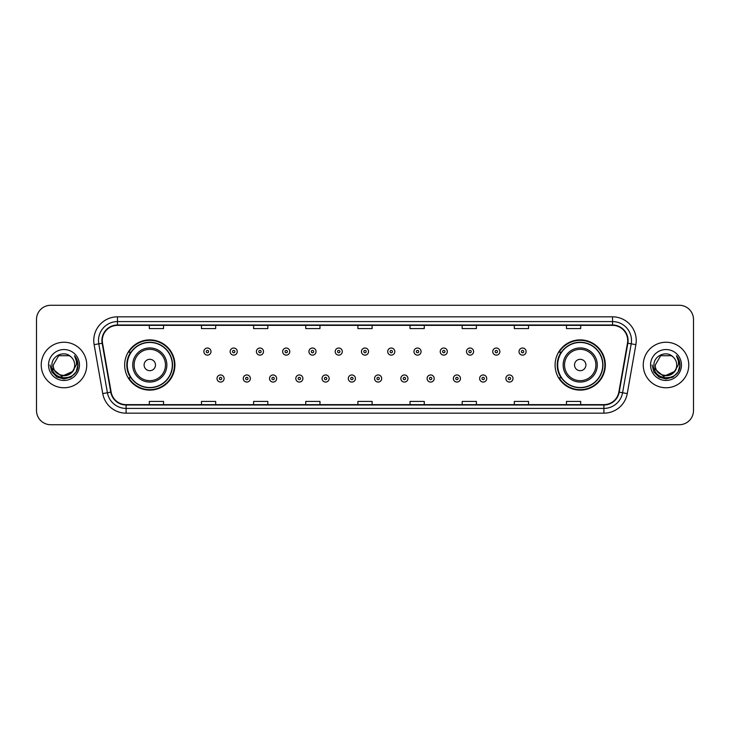 <?xml version="1.0" encoding="UTF-8"?>
<svg xmlns="http://www.w3.org/2000/svg" width="730" height="730" viewBox="0 0 730 730"><rect width="100%" height="100%" fill="white"/><g stroke="black" fill="none" stroke-linecap="round" stroke-linejoin="round"><path stroke-width="1.09" d="M555.083 365A25.121 25.121 0 0 0 580.204 390.121A25.121 25.121 0 0 0 605.334 365A25.121 25.121 0 0 0 580.204 339.879A25.121 25.121 0 0 0 555.083 365M124.666 365A25.121 25.121 0 0 0 149.796 390.121A25.121 25.121 0 0 0 174.917 365A25.121 25.121 0 0 0 149.796 339.879A25.121 25.121 0 0 0 124.666 365M130.697 377.802A22.986 22.986 0 0 1 130.697 352.198M561.105 377.802A22.986 22.986 0 0 1 561.105 352.198M36.5 319.494L36.5 410.506A14.217 14.217 0 0 0 50.717 424.723L679.283 424.723A14.217 14.217 0 0 0 693.5 410.506L693.5 319.494A14.217 14.217 0 0 0 679.283 305.277L50.717 305.277A14.217 14.217 0 0 0 36.5 319.494L36.5 410.506M41.236 365A22.758 22.758 0 0 0 63.994 387.758A22.758 22.758 0 0 0 86.742 365A22.758 22.758 0 0 0 63.994 342.242A22.758 22.758 0 0 0 41.236 365A22.758 22.758 0 0 0 63.994 387.758A22.758 22.758 0 0 0 86.742 365A22.758 22.758 0 0 0 63.994 342.242A22.758 22.758 0 0 0 41.236 365M643.258 365A22.758 22.758 0 0 0 666.006 387.758A22.758 22.758 0 0 0 688.764 365A22.758 22.758 0 0 0 666.006 342.242A22.758 22.758 0 0 0 643.258 365A22.758 22.758 0 0 0 666.006 387.758A22.758 22.758 0 0 0 688.764 365A22.758 22.758 0 0 0 666.006 342.242A22.758 22.758 0 0 0 643.258 365M102.291 340.536A15.166 15.166 0 0 1 117.466 325.37L612.534 325.37A15.166 15.166 0 0 1 627.471 343.173L618.848 392.092A15.166 15.166 0 0 1 603.911 404.63L126.089 404.63A15.166 15.166 0 0 1 111.152 392.092L102.528 343.173A15.166 15.166 0 0 1 102.291 340.536M101.917 340.536A15.549 15.549 0 0 0 102.154 343.237L110.778 392.156A15.549 15.549 0 0 0 126.089 405.004L603.911 405.004A15.549 15.549 0 0 0 619.222 392.156L627.846 343.237A15.549 15.549 0 0 0 612.534 324.996L117.466 324.996A15.549 15.549 0 0 0 101.917 340.536M94.124 344.66A23.698 23.698 0 0 1 117.466 316.838L612.534 316.838A23.698 23.698 0 0 1 635.876 344.66L627.252 393.579A23.698 23.698 0 0 1 603.911 413.162L126.089 413.162A23.698 23.698 0 0 1 102.747 393.579L94.124 344.66L98.787 343.83A18.962 18.962 0 0 1 117.466 321.583L612.534 321.583A18.962 18.962 0 0 1 631.213 343.83L622.58 392.749A18.962 18.962 0 0 1 603.911 408.417L126.089 408.417A18.962 18.962 0 0 1 107.419 392.749L98.787 343.83A18.962 18.962 0 0 1 98.504 340.536M679.283 305.277L50.717 305.277M50.717 424.723L679.283 424.723M693.5 410.506L693.5 319.494M619.222 392.156L622.58 392.749L631.213 343.83L635.876 344.66M357.892 325.37L357.892 328.582L372.108 328.582L372.108 325.37M305.742 325.37L305.742 328.582L319.968 328.582L319.968 325.37M253.602 325.37L253.602 328.582L267.828 328.582L267.828 325.37M201.462 325.37L201.462 328.582L215.679 328.582L215.679 325.37M149.321 325.37L149.321 328.582L163.538 328.582L163.538 325.37M410.032 325.37L410.032 328.582L424.258 328.582L424.258 325.37M462.172 325.37L462.172 328.582L476.398 328.582L476.398 325.37M514.322 325.37L514.322 328.582L528.538 328.582L528.538 325.37M566.462 325.37L566.462 328.582L580.678 328.582L580.678 325.37M372.108 404.63L372.108 401.418L357.892 401.418L357.892 404.63M319.968 404.63L319.968 401.418L305.742 401.418L305.742 404.63M267.828 404.63L267.828 401.418L253.602 401.418L253.602 404.63M215.679 404.63L215.679 401.418L201.462 401.418L201.462 404.63M163.538 404.63L163.538 401.418L149.321 401.418L149.321 404.63M424.258 404.63L424.258 401.418L410.032 401.418L410.032 404.63M476.398 404.63L476.398 401.418L462.172 401.418L462.172 404.63M528.538 404.63L528.538 401.418L514.322 401.418L514.322 404.63M580.678 404.63L580.678 401.418L566.462 401.418L566.462 404.63M72.206 371.88C66.512 379.573 52.724 374.654 53.281 365C52.624 378.824 75.363 378.824 74.706 365C75.363 378.824 52.624 378.824 53.281 365L58.637 355.72L69.35 355.72L71.011 356.906C64.441 350.008 51.775 355.692 51.894 365C50.689 381.544 77.508 381.973 77.946 365.803L77.964 365C77.928 361.487 76.76 358.403 74.46 355.738C76.212 358.613 76.823 361.697 76.303 365L72.206 371.88A10.713 10.713 0 0 0 74.706 365C75.363 378.824 52.624 378.824 53.281 365L58.637 355.72M74.706 365A10.713 10.713 0 0 0 71.011 356.906M72.89 371.315L61.712 376.379L52.232 368.477M48.536 365A15.458 15.458 0 0 0 63.994 380.458A15.458 15.458 0 0 0 79.451 365A15.458 15.458 0 0 0 63.994 349.542A15.458 15.458 0 0 0 48.536 365M74.46 355.738L77.964 365.411L77.307 360.766L77.964 365.411L77.307 360.766L77.964 365.411L74.56 355.857L77.964 365.401L74.56 355.857L77.964 365L76.093 371.99L70.983 377.1L63.994 378.97L57.004 377.1L51.894 371.99L50.023 365M74.56 355.857L77.964 365.411M155.481 365A5.685 5.685 0 0 0 149.796 359.315A5.685 5.685 0 0 0 144.102 365A5.685 5.685 0 0 0 149.796 370.685A5.685 5.685 0 0 0 155.481 365M166.86 365A17.064 17.064 0 0 0 149.796 347.936A17.064 17.064 0 0 0 132.723 365A17.064 17.064 0 0 0 149.796 382.064A17.064 17.064 0 0 0 166.86 365A17.064 17.064 0 0 1 149.796 382.064A17.064 17.064 0 0 1 132.723 365M172.307 365A22.52 22.52 0 0 0 149.796 342.479A22.52 22.52 0 0 0 127.275 365A22.52 22.52 0 0 0 149.796 387.52A22.52 22.52 0 0 0 172.307 365M174.443 365A24.647 24.647 0 0 1 128.726 377.802L131.008 377.802A22.73 22.73 0 0 0 172.517 365.055A22.73 22.73 0 0 0 131.008 352.198L128.726 352.198A24.647 24.647 0 0 1 174.443 365M585.898 365A5.685 5.685 0 0 0 580.204 359.315A5.685 5.685 0 0 0 574.519 365A5.685 5.685 0 0 0 580.204 370.685A5.685 5.685 0 0 0 585.898 365M597.277 365A17.064 17.064 0 0 0 580.204 347.936A17.064 17.064 0 0 0 563.14 365A17.064 17.064 0 0 0 580.204 382.064A17.064 17.064 0 0 0 597.277 365A17.064 17.064 0 0 1 580.204 382.064A17.064 17.064 0 0 1 563.14 365M602.724 365A22.52 22.52 0 0 0 580.204 342.479A22.52 22.52 0 0 0 557.693 365A22.52 22.52 0 0 0 580.204 387.52A22.52 22.52 0 0 0 602.724 365M604.86 365A24.647 24.647 0 0 1 559.144 377.802L561.425 377.802A22.73 22.73 0 0 0 602.934 365.055A22.73 22.73 0 0 0 561.425 352.198L559.144 352.198A24.647 24.647 0 0 1 604.86 365M676.719 365C677.376 378.824 654.637 378.824 655.294 365L660.65 355.72L671.363 355.72L673.023 356.906C666.453 350.008 653.788 355.692 653.907 365C652.702 381.544 679.52 381.973 679.958 365.803L679.977 365C679.94 361.487 678.772 358.403 676.473 355.738C678.225 358.613 678.836 361.697 678.316 365L674.219 371.88A10.713 10.713 0 0 0 676.719 365C677.376 378.824 654.637 378.824 655.294 365C654.637 378.824 677.376 378.824 676.719 365A10.713 10.713 0 0 0 673.023 356.906M674.219 371.88C668.534 379.573 654.737 374.654 655.294 365M674.903 371.315L663.725 376.379L654.244 368.477M650.549 365A15.458 15.458 0 0 0 666.006 380.458A15.458 15.458 0 0 0 681.464 365A15.458 15.458 0 0 0 666.006 349.542A15.458 15.458 0 0 0 650.549 365M676.473 355.738L679.977 365.411L679.32 360.766L679.977 365.411L679.32 360.766L679.977 365.411L676.573 355.857L679.977 365.401L676.573 355.857L679.977 365L678.106 371.99L672.996 377.1L666.006 378.97L659.017 377.1L653.907 371.99L652.036 365M676.573 355.857L679.977 365.411M210.988 351.586A3.559 3.559 0 0 1 207.429 355.136A3.559 3.559 0 0 1 203.88 351.586A3.559 3.559 0 0 1 207.429 348.027A3.559 3.559 0 0 1 210.988 351.586A3.559 3.559 0 0 0 207.429 348.027A3.559 3.559 0 0 0 203.88 351.586M237.25 351.586A3.559 3.559 0 0 1 233.691 355.136A3.559 3.559 0 0 1 230.142 351.586A3.559 3.559 0 0 1 233.691 348.027A3.559 3.559 0 0 1 237.25 351.586A3.559 3.559 0 0 0 233.691 348.027A3.559 3.559 0 0 0 230.142 351.586M263.512 351.586A3.559 3.559 0 0 1 259.953 355.136A3.559 3.559 0 0 1 256.403 351.586A3.559 3.559 0 0 1 259.953 348.027A3.559 3.559 0 0 1 263.512 351.586A3.559 3.559 0 0 0 259.953 348.027A3.559 3.559 0 0 0 256.403 351.586M289.774 351.586A3.559 3.559 0 0 1 286.215 355.136A3.559 3.559 0 0 1 282.665 351.586A3.559 3.559 0 0 1 286.215 348.027A3.559 3.559 0 0 1 289.774 351.586A3.559 3.559 0 0 0 286.215 348.027A3.559 3.559 0 0 0 282.665 351.586M316.035 351.586A3.559 3.559 0 0 1 312.476 355.136A3.559 3.559 0 0 1 308.927 351.586A3.559 3.559 0 0 1 312.476 348.027A3.559 3.559 0 0 1 316.035 351.586A3.559 3.559 0 0 0 312.476 348.027A3.559 3.559 0 0 0 308.927 351.586M342.297 351.586A3.559 3.559 0 0 1 338.738 355.136A3.559 3.559 0 0 1 335.179 351.586A3.559 3.559 0 0 1 338.738 348.027A3.559 3.559 0 0 1 342.297 351.586A3.559 3.559 0 0 0 338.738 348.027A3.559 3.559 0 0 0 335.179 351.586M368.559 351.586A3.559 3.559 0 0 1 365 355.136A3.559 3.559 0 0 1 361.441 351.586A3.559 3.559 0 0 1 365 348.027A3.559 3.559 0 0 1 368.559 351.586A3.559 3.559 0 0 0 365 348.027A3.559 3.559 0 0 0 361.441 351.586M394.82 351.586A3.559 3.559 0 0 1 391.262 355.136A3.559 3.559 0 0 1 387.703 351.586A3.559 3.559 0 0 1 391.262 348.027A3.559 3.559 0 0 1 394.82 351.586A3.559 3.559 0 0 0 391.262 348.027A3.559 3.559 0 0 0 387.703 351.586M421.073 351.586A3.559 3.559 0 0 1 417.524 355.136A3.559 3.559 0 0 1 413.965 351.586A3.559 3.559 0 0 1 417.524 348.027A3.559 3.559 0 0 1 421.073 351.586A3.559 3.559 0 0 0 417.524 348.027A3.559 3.559 0 0 0 413.965 351.586M447.335 351.586A3.559 3.559 0 0 1 443.785 355.136A3.559 3.559 0 0 1 440.226 351.586A3.559 3.559 0 0 1 443.785 348.027A3.559 3.559 0 0 1 447.335 351.586A3.559 3.559 0 0 0 443.785 348.027A3.559 3.559 0 0 0 440.226 351.586M473.597 351.586A3.559 3.559 0 0 1 470.047 355.136A3.559 3.559 0 0 1 466.488 351.586A3.559 3.559 0 0 1 470.047 348.027A3.559 3.559 0 0 1 473.597 351.586A3.559 3.559 0 0 0 470.047 348.027A3.559 3.559 0 0 0 466.488 351.586M499.858 351.586A3.559 3.559 0 0 1 496.309 355.136A3.559 3.559 0 0 1 492.75 351.586A3.559 3.559 0 0 1 496.309 348.027A3.559 3.559 0 0 1 499.858 351.586A3.559 3.559 0 0 0 496.309 348.027A3.559 3.559 0 0 0 492.75 351.586M526.12 351.586A3.559 3.559 0 0 1 522.57 355.136A3.559 3.559 0 0 1 519.012 351.586A3.559 3.559 0 0 1 522.57 348.027A3.559 3.559 0 0 1 526.12 351.586A3.559 3.559 0 0 0 522.57 348.027A3.559 3.559 0 0 0 519.012 351.586M217.011 378.514A3.559 3.559 0 0 1 220.56 374.955A3.559 3.559 0 0 1 224.119 378.514A3.559 3.559 0 0 1 220.56 382.064A3.559 3.559 0 0 1 217.011 378.514A3.559 3.559 0 0 0 220.56 382.064A3.559 3.559 0 0 0 224.119 378.514M243.273 378.514A3.559 3.559 0 0 1 246.822 374.955A3.559 3.559 0 0 1 250.381 378.514A3.559 3.559 0 0 1 246.822 382.064A3.559 3.559 0 0 1 243.273 378.514A3.559 3.559 0 0 0 246.822 382.064A3.559 3.559 0 0 0 250.381 378.514M269.534 378.514A3.559 3.559 0 0 1 273.084 374.955A3.559 3.559 0 0 1 276.643 378.514A3.559 3.559 0 0 1 273.084 382.064A3.559 3.559 0 0 1 269.534 378.514A3.559 3.559 0 0 0 273.084 382.064A3.559 3.559 0 0 0 276.643 378.514M295.796 378.514A3.559 3.559 0 0 1 299.346 374.955A3.559 3.559 0 0 1 302.904 378.514A3.559 3.559 0 0 1 299.346 382.064A3.559 3.559 0 0 1 295.796 378.514A3.559 3.559 0 0 0 299.346 382.064A3.559 3.559 0 0 0 302.904 378.514M322.058 378.514A3.559 3.559 0 0 1 325.607 374.955A3.559 3.559 0 0 1 329.166 378.514A3.559 3.559 0 0 1 325.607 382.064A3.559 3.559 0 0 1 322.058 378.514A3.559 3.559 0 0 0 325.607 382.064A3.559 3.559 0 0 0 329.166 378.514M348.31 378.514A3.559 3.559 0 0 1 351.869 374.955A3.559 3.559 0 0 1 355.428 378.514A3.559 3.559 0 0 1 351.869 382.064A3.559 3.559 0 0 1 348.31 378.514A3.559 3.559 0 0 0 351.869 382.064A3.559 3.559 0 0 0 355.428 378.514M374.572 378.514A3.559 3.559 0 0 1 378.131 374.955A3.559 3.559 0 0 1 381.69 378.514A3.559 3.559 0 0 1 378.131 382.064A3.559 3.559 0 0 1 374.572 378.514A3.559 3.559 0 0 0 378.131 382.064A3.559 3.559 0 0 0 381.69 378.514M400.834 378.514A3.559 3.559 0 0 1 404.393 374.955A3.559 3.559 0 0 1 407.942 378.514A3.559 3.559 0 0 1 404.393 382.064A3.559 3.559 0 0 1 400.834 378.514A3.559 3.559 0 0 0 404.393 382.064A3.559 3.559 0 0 0 407.942 378.514M427.096 378.514A3.559 3.559 0 0 1 430.654 374.955A3.559 3.559 0 0 1 434.204 378.514A3.559 3.559 0 0 1 430.654 382.064A3.559 3.559 0 0 1 427.096 378.514A3.559 3.559 0 0 0 430.654 382.064A3.559 3.559 0 0 0 434.204 378.514M453.357 378.514A3.559 3.559 0 0 1 456.916 374.955A3.559 3.559 0 0 1 460.466 378.514A3.559 3.559 0 0 1 456.916 382.064A3.559 3.559 0 0 1 453.357 378.514A3.559 3.559 0 0 0 456.916 382.064A3.559 3.559 0 0 0 460.466 378.514M479.619 378.514A3.559 3.559 0 0 1 483.178 374.955A3.559 3.559 0 0 1 486.727 378.514A3.559 3.559 0 0 1 483.178 382.064A3.559 3.559 0 0 1 479.619 378.514A3.559 3.559 0 0 0 483.178 382.064A3.559 3.559 0 0 0 486.727 378.514M505.881 378.514A3.559 3.559 0 0 1 509.44 374.955A3.559 3.559 0 0 1 512.989 378.514A3.559 3.559 0 0 1 509.44 382.064A3.559 3.559 0 0 1 505.881 378.514A3.559 3.559 0 0 0 509.44 382.064A3.559 3.559 0 0 0 512.989 378.514M612.534 316.838L612.534 324.996M98.787 343.83L102.154 343.237M126.089 413.162L126.089 405.004M603.911 405.004L603.911 413.162M102.747 393.579L110.778 392.156M627.846 343.237L631.213 343.83M117.466 316.838L117.466 324.996M622.58 392.749L627.252 393.579M165.473 365A15.677 15.677 0 0 0 149.796 349.323A15.677 15.677 0 0 0 134.119 365A15.677 15.677 0 0 0 149.796 380.677A15.677 15.677 0 0 0 165.473 365M595.881 365A15.677 15.677 0 0 0 580.204 349.323A15.677 15.677 0 0 0 564.527 365A15.677 15.677 0 0 0 580.204 380.677A15.677 15.677 0 0 0 595.881 365M206.252 351.586A1.186 1.186 0 0 0 207.429 352.773A1.186 1.186 0 0 0 208.616 351.586A1.186 1.186 0 0 0 207.429 350.4A1.186 1.186 0 0 0 206.252 351.586M232.514 351.586A1.186 1.186 0 0 0 233.691 352.773A1.186 1.186 0 0 0 234.877 351.586A1.186 1.186 0 0 0 233.691 350.4A1.186 1.186 0 0 0 232.514 351.586M258.767 351.586A1.186 1.186 0 0 0 259.953 352.773A1.186 1.186 0 0 0 261.139 351.586A1.186 1.186 0 0 0 259.953 350.4A1.186 1.186 0 0 0 258.767 351.586M285.029 351.586A1.186 1.186 0 0 0 286.215 352.773A1.186 1.186 0 0 0 287.401 351.586A1.186 1.186 0 0 0 286.215 350.4A1.186 1.186 0 0 0 285.029 351.586M311.29 351.586A1.186 1.186 0 0 0 312.476 352.773A1.186 1.186 0 0 0 313.663 351.586A1.186 1.186 0 0 0 312.476 350.4A1.186 1.186 0 0 0 311.29 351.586M337.552 351.586A1.186 1.186 0 0 0 338.738 352.773A1.186 1.186 0 0 0 339.924 351.586A1.186 1.186 0 0 0 338.738 350.4A1.186 1.186 0 0 0 337.552 351.586M363.814 351.586A1.186 1.186 0 0 0 365 352.773A1.186 1.186 0 0 0 366.186 351.586A1.186 1.186 0 0 0 365 350.4A1.186 1.186 0 0 0 363.814 351.586M390.076 351.586A1.186 1.186 0 0 0 391.262 352.773A1.186 1.186 0 0 0 392.448 351.586A1.186 1.186 0 0 0 391.262 350.4A1.186 1.186 0 0 0 390.076 351.586M416.337 351.586A1.186 1.186 0 0 0 417.524 352.773A1.186 1.186 0 0 0 418.71 351.586A1.186 1.186 0 0 0 417.524 350.4A1.186 1.186 0 0 0 416.337 351.586M442.599 351.586A1.186 1.186 0 0 0 443.785 352.773A1.186 1.186 0 0 0 444.971 351.586A1.186 1.186 0 0 0 443.785 350.4A1.186 1.186 0 0 0 442.599 351.586M468.861 351.586A1.186 1.186 0 0 0 470.047 352.773A1.186 1.186 0 0 0 471.233 351.586A1.186 1.186 0 0 0 470.047 350.4A1.186 1.186 0 0 0 468.861 351.586M495.123 351.586A1.186 1.186 0 0 0 496.309 352.773A1.186 1.186 0 0 0 497.486 351.586A1.186 1.186 0 0 0 496.309 350.4A1.186 1.186 0 0 0 495.123 351.586M521.384 351.586A1.186 1.186 0 0 0 522.57 352.773A1.186 1.186 0 0 0 523.748 351.586A1.186 1.186 0 0 0 522.57 350.4A1.186 1.186 0 0 0 521.384 351.586M221.747 378.514A1.186 1.186 0 0 0 220.56 377.328A1.186 1.186 0 0 0 219.383 378.514A1.186 1.186 0 0 0 220.56 379.691A1.186 1.186 0 0 0 221.747 378.514M248.008 378.514A1.186 1.186 0 0 0 246.822 377.328A1.186 1.186 0 0 0 245.636 378.514A1.186 1.186 0 0 0 246.822 379.691A1.186 1.186 0 0 0 248.008 378.514M274.27 378.514A1.186 1.186 0 0 0 273.084 377.328A1.186 1.186 0 0 0 271.898 378.514A1.186 1.186 0 0 0 273.084 379.691A1.186 1.186 0 0 0 274.27 378.514M300.532 378.514A1.186 1.186 0 0 0 299.346 377.328A1.186 1.186 0 0 0 298.159 378.514A1.186 1.186 0 0 0 299.346 379.691A1.186 1.186 0 0 0 300.532 378.514M326.794 378.514A1.186 1.186 0 0 0 325.607 377.328A1.186 1.186 0 0 0 324.421 378.514A1.186 1.186 0 0 0 325.607 379.691A1.186 1.186 0 0 0 326.794 378.514M353.055 378.514A1.186 1.186 0 0 0 351.869 377.328A1.186 1.186 0 0 0 350.683 378.514A1.186 1.186 0 0 0 351.869 379.691A1.186 1.186 0 0 0 353.055 378.514M379.317 378.514A1.186 1.186 0 0 0 378.131 377.328A1.186 1.186 0 0 0 376.945 378.514A1.186 1.186 0 0 0 378.131 379.691A1.186 1.186 0 0 0 379.317 378.514M405.579 378.514A1.186 1.186 0 0 0 404.393 377.328A1.186 1.186 0 0 0 403.206 378.514A1.186 1.186 0 0 0 404.393 379.691A1.186 1.186 0 0 0 405.579 378.514M431.841 378.514A1.186 1.186 0 0 0 430.654 377.328A1.186 1.186 0 0 0 429.468 378.514A1.186 1.186 0 0 0 430.654 379.691A1.186 1.186 0 0 0 431.841 378.514M458.102 378.514A1.186 1.186 0 0 0 456.916 377.328A1.186 1.186 0 0 0 455.73 378.514A1.186 1.186 0 0 0 456.916 379.691A1.186 1.186 0 0 0 458.102 378.514M484.364 378.514A1.186 1.186 0 0 0 483.178 377.328A1.186 1.186 0 0 0 481.992 378.514A1.186 1.186 0 0 0 483.178 379.691A1.186 1.186 0 0 0 484.364 378.514M510.617 378.514A1.186 1.186 0 0 0 509.44 377.328A1.186 1.186 0 0 0 508.253 378.514A1.186 1.186 0 0 0 509.44 379.691A1.186 1.186 0 0 0 510.617 378.514"/></g></svg>
